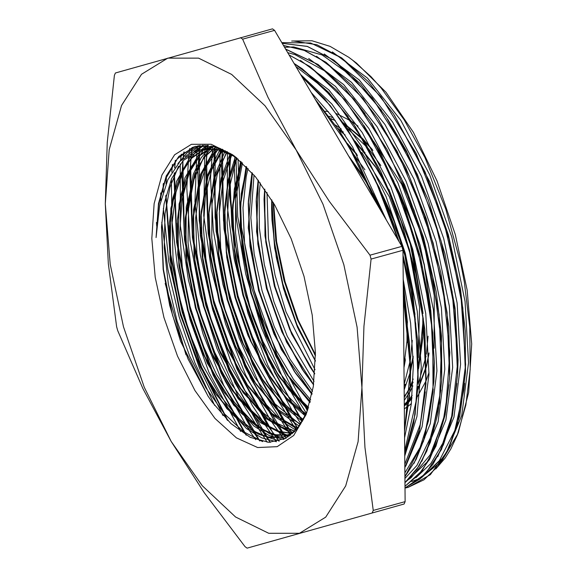 <?xml version="1.0" encoding="UTF-8"?>
<svg xmlns="http://www.w3.org/2000/svg" width="577" height="577" viewBox="0 0 577 577"><rect width="100%" height="100%" fill="white"/><g stroke="black" fill="none" stroke-linecap="round" stroke-linejoin="round"><path stroke-width="0.87" d="M236.253 157.543L214.442 146.551L195.307 146.435L178.812 156.461L166.248 175.978L158.487 203.645L156.05 237.573L159.598 205.816L167.82 179.743L180.183 161.142L196.029 150.741L206.386 148.816L220.183 150.128L234.68 156.403M232.394 154.622L234.94 156.511L255.51 176.865L274.674 204.878L291.183 238.763L303.978 276.318L312.236 315.121L315.417 352.677L313.318 386.554L306.077 414.567L293.679 435.455L277.148 446.699L257.609 447.528L236.411 437.885L215.026 418.44L194.925 390.528L177.492 356.074L163.933 317.458L155.177 277.342L151.83 238.496L154.131 203.594L161.913 175.047L174.636 154.816L191.434 144.308L211.139 144.243L232.394 154.622M206.386 148.808L200.645 149.832L183.234 160.464L171.593 178.661L164.113 203.869L161.495 226.934L163.125 269.308L169.703 305.522L180.522 341.13L207.922 396.002L212.134 402.061L230.98 423.612L250.303 437.337L268.954 442.321L285.766 438.318L297.609 428.17L306.921 412.367M302.442 421.21L274.731 372.627L252.365 316.153L236.952 255.921L229.668 196.252L229.913 166.688L230.843 153.843M229.069 180.147L229.66 196.259M435.786 468.986L445.163 458.073L450.868 448.913L457.172 435.368L465.827 405.083L470.154 369.388L469.757 327.116L464.341 282.074L460.821 263.776L445.769 209.047L424.924 157.622L404.174 119.865L381.188 88.05L370.989 76.691L352.497 60.058L348.746 57.282L330.087 46.398L311.912 40.736L291.702 41.046M229.862 153.237L229.055 178.574L234.248 240.912L248.831 305.154L271.543 366.02L302.377 421.325M352.9 60.455L354.401 61.544M352.504 60.051L356.55 63.167L385.984 92.277L413.399 132.371L437.027 180.853L455.34 234.594L467.146 290.123L471.705 343.863L468.697 392.338L458.34 432.425L457.172 435.368M457.705 433.998L441.845 460.886M441.326 461.492L423.821 475.498M307.447 410.896L277.025 354.905L253.995 290.094L240.559 222.643L238.005 158.971M235.957 157.326L237.76 216.599L249.105 279.686L269.048 341.368L295.951 396.558L306.452 413.442M271.839 200.089L271.983 220.147L271.587 208.708M315.395 361.101L297.494 327.339L283.552 288.673L274.674 248.067L271.594 208.715L271.688 199.837M331.148 119.035L335.172 120.405M344.959 125.252L349.366 128.108L363.611 140.189M358.028 126.139L351.775 121.473M351.501 121.285L336.679 113.655M328.371 111.549L325.19 111.188M273.649 203.126L276.607 241.612L285.002 281.547L298.251 320.141L315.439 354.711M404.34 408.841L408.509 405.992M408.747 405.811L411.358 403.547M417.344 396.781L425.999 381.051M426.114 380.77L429.036 372.547M434.135 348.256L434.272 295.604L422.912 238.15L401.693 184.186L373.68 141.509M364.318 140.903L372.915 150.525M394.949 183.868L400.38 194.499L414.243 228.449L424.297 264.569L430.485 308.147M428.971 352.922L426.511 365.457M426.288 366.366L417.943 388.48M412.014 397.423L409.295 400.51M409.129 400.683L404.304 404.96M315.446 355.728L297.169 319.153L284.043 280.509L275.835 240.595L273.137 202.253M163.168 191.881L163.414 183.414M240.609 431.488L208.86 372.136L190.107 320.04L177.334 265.543L171.932 221.092L171.398 179.115M171.809 172.184L172.473 164.344M339.384 130.885L355.382 157.168L378.375 206.501M403.33 293.404L410.73 365.594L410.197 387.96L409.533 343.474L403.359 296.044M409.627 395.469L404.513 428.56M255.683 439.652L248.427 429.223L223.616 385.047L203.191 334.379L188.491 280.271L180.363 226.047L180.212 163.962M180.522 160.795L181.293 154.117M347.094 128.44L379.478 187.936L399.219 241.878M402.998 255.171L411.819 294.349L417.64 340.242L418.217 383.308L415.743 323.675L403.02 257.162M417.265 396.327L404.708 450.839M267.151 442.227L238.763 397.373L216.858 348.378L200.248 294.984L190.042 240.45L186.804 188.088L188.751 155.574M188.924 154.095L189.66 148.556M295.878 66.528L323.149 87.603L348.183 116.583M355.079 126.363L380.719 171.362L401.231 221.33L416.327 275.33L424.831 329.323L426.1 380.979M425.35 391.841L420.316 424.218L404.823 464.175M276.318 441.737L252.149 405.184L231.002 361.967L212.646 309.589L200.349 255.048L194.939 201.676L196.908 151.051M196.988 150.424L197.601 145.887M363.842 125.519L380.87 153.951L403.229 202.996L420.244 256.311L430.831 310.657L434.423 362.702L433.875 381.44L431.178 316.448L417.351 247.403L393.622 180.846L362.248 123.132L336.788 90.423L310.152 66.636L289.019 54.894M433.277 389.388L428.487 420.756L420.143 447.391L404.903 472.866M283.971 439.234L270.187 419.767L245.643 375.021L225.6 323.993L211.355 269.762L203.731 215.661L204.806 148.981M204.792 148.909L208.448 147.676L214.615 146.594L204.813 148.909L205.297 145.238M287.678 52.622L295.085 54.635L324.425 70.733L353.636 99.064L365.118 113.806M371.559 123.074L404.737 185.044L423.511 237.392L436.19 291.774L441.455 335.619L441.751 379.666L439.111 314.515L425.242 245.275L401.462 178.524L369.958 120.687L344.599 88.144L318.042 64.48L285.586 49.067M440.929 389.958L432.014 434.438L416.94 465.444L404.946 478.484M290.469 435.217L260.703 387.499L239.138 338.072L222.96 284.49L213.245 229.999L210.533 177.925L212.783 146.154L203.876 156.922L193.944 179.591L188.535 208.737L188.008 242.643L192.329 279.203L201.265 316.21L214.204 351.407L230.367 382.616L248.73 407.997L268.168 425.927L287.454 435.39L289.567 435.895M405.018 486.267L422.364 470.385L435.938 446.216L445.17 414.769L449.642 377.279L446.995 312.251L433.147 243.112L409.41 176.497L378 118.696L405.739 167.633L426.223 218.654L440.864 272.77L448.856 326.632L449.786 374.415M449.086 384.671L443.302 420.575L430.132 454.864L411.055 477.77L407.881 480.021M296.051 429.988L266.322 380.82M219.433 210.014L220.133 148.397M284.555 47.321L293.563 46.968M293.715 46.975L322.11 54.988L351.48 75.803L381.512 110.315M387.506 118.963L406.331 150.777L428.343 200.233L444.925 253.736L455.015 308.031L458.088 359.781L457.561 374.935L454.856 309.928L441.03 240.861L417.301 174.297L385.912 116.583L360.459 83.881L333.831 60.109L307.339 46.398L282.203 43.333M456.905 383.438L451.769 415.938L442.79 443.244L430.774 463.656L415.887 477.749M300.927 423.633L291.962 410.261L267.699 364.952L248.038 313.592L234.248 259.253L227.136 205.297L227.489 151.866M394.437 115.342L429.966 182.181L448.329 234.789L460.533 289.192L465.264 330.989L465.502 371.703M464.615 383.359L463.858 390.182L454.813 430.529L439.292 460.72L423.698 475.614M305.168 416.176L282.658 377.582L261.446 327.75L245.708 273.988L236.491 219.563L234.305 167.799L234.839 156.511M163.212 184.02L163.089 192.134M281.807 42.655L310.642 42.958L341.62 57.945L380.842 96.604L416.118 153.172L443.771 221.669L460.857 294.797L465.639 364.729L457.655 424.081L449.079 447.694L437.748 466.432L423.994 479.797L408.148 487.356L405.032 488.092L408.249 487.32L430.37 474.633L447.867 450.385L459.782 415.916L465.43 373.146L462.797 307.988L448.92 238.741L425.141 171.989L393.637 114.138L368.277 81.617L341.721 57.945M341.707 57.938L316.997 44.797L293.397 40.96M222.397 151.304L223.53 220.746L237.58 295.172L262.953 366.388L296.802 426.663M405.032 487.976L425.415 473.868L441.477 449.483L452.361 415.909L457.561 374.935M215.134 146.731L215.091 217.385L228.788 293.917L254.558 367.484L289.416 429.555M378 118.696L352.554 86.067L325.94 62.273L304.31 50.329L283.422 45.403L304.259 50.387L325.832 62.323L363.171 98.58L397.142 151.289L424.484 215.416L442.638 284.713L449.872 352.554L445.523 412.353L430.081 458.412L418.606 474.784L405.018 486.216M206.501 156.843L208.146 228.658L223.4 305.32L250.483 377.949L286.178 438.087M404.982 482.682L419.277 465.697L430.377 442.285L437.965 413.305L441.751 379.666M200.031 145.491L199.519 149.731M199.469 150.171L199.188 220.573L212.661 297.018L238.243 370.614L272.914 432.901M404.931 476.775L416.183 459.342L424.874 437.236L433.875 381.44M190.561 163.075L192.53 234.579L207.908 310.657L234.861 382.645L270.288 442.335M404.852 467.752L419.284 431.142L425.956 383.842L423.316 318.792L409.461 249.617L385.71 182.981L354.278 125.166L328.854 92.572L302.254 68.8L294.09 63.499M182.873 162.714L184.251 233.296L198.863 308.789L225.052 380.719L259.787 440.951M404.737 453.998L413.687 422.963L418.073 386.179M398.166 240.082L375.375 179.707L346.294 127.236L324.584 98.739L301.865 76.691M174.954 165.332L174.773 167.655M174.434 172.848L176.793 239.405L190.67 309.878L214.644 377.322L246.3 435.181M404.535 431.077L410.197 387.96M376.947 204.092L359.096 164.676L338.584 129.681L315.107 99.157M166.501 175.401L166.154 183.58M166.003 195.185L170.352 252.647L182.801 312.107L202.412 369.439L227.828 420.59M295.951 396.558L306.38 413.334M412.216 481.384L421.275 477.843M421.369 477.799L444.658 456.155M445.43 454.993L461.708 415.44L468.488 362.796L465.084 301.547L451.805 237.039L429.75 174.802L400.784 120.268L367.383 78.068L332.388 51.959M229.927 153.28L229.336 162.296L231.867 226.768L245.369 294.861L268.456 360.062L298.929 416.197L302.398 421.282M437.755 456.775L453.962 417.113L460.597 364.332L457.099 303.062L443.735 238.553L421.599 176.418L392.598 121.963L359.175 79.951L324.202 53.978M222.585 149.414L221.417 164.647L224.006 229.062L237.464 297.04L260.53 362.176L290.945 418.217L297.761 427.983M405.653 482.098L429.057 460.23M429.504 459.552L445.87 420.042L452.678 367.369L449.332 306.084L436.039 241.489L413.976 179.18L384.967 124.56L351.523 82.367L316.477 56.221M215.25 146.76L213.533 166.926L216.101 231.24L229.552 299.16L252.582 364.202L282.939 420.244L292.416 433.608M421.823 461.391L438.066 421.809L444.809 369.15L441.376 307.916L428.098 243.436L406.028 181.243L377.069 126.738L343.683 84.574L308.702 58.486M207.792 145.382L205.657 168.78L208.182 233.274L221.683 301.382L244.778 366.604L275.265 422.739L286.235 438.051M414.048 463.36L430.269 423.691L436.912 370.888L433.428 309.604L420.049 245.059L397.899 182.895L368.876 128.426L335.432 86.427L300.437 60.462M200.205 145.476L199.635 149.71M199.577 150.135L197.731 171.297L200.334 235.661L213.786 303.589L236.83 368.667L267.216 424.672L279.03 441.088M405.775 466.158L422.112 426.865L428.985 374.509L425.768 313.535L412.692 249.214L390.881 187.049L362.125 132.414L328.912 89.969L294.018 63.376M192.343 147.402L191.651 152.588M191.514 153.72L189.862 173.374L192.415 237.724L205.874 305.695L228.918 370.773L259.297 426.843L270.404 442.328M404.751 456.01L416.962 416.421L421.268 367.051L417.265 311.299L405.285 253.123L386.078 196.591L361.029 145.685L331.825 103.99L300.523 74.411M184.113 151.874L183.342 158.17M183.075 160.622L181.971 175.307L184.503 239.801L197.998 307.894L221.085 373.124L251.572 429.245L259.816 440.958M404.592 437.597L411.307 403.987L413.348 365.291L410.629 323.113L403.208 279.117M386.366 220.068L352.698 147.128L332.54 116.886L311.039 92.255M175.473 160.226L174.737 167.698M174.341 173.021L174.052 177.875L176.649 242.21L190.1 310.109L213.137 375.144L243.494 431.142L246.191 435.116M404.253 398.411L403.691 334.371M349.388 157.326L340.091 141.553M166.428 175.559L166.003 183.962M165.758 196.158L169.898 253.152L182.202 312.251L201.734 369.157L227.086 419.847M223.039 415.563L199.599 368.4L181.142 315.972L168.809 261.511L163.349 208.34M271.89 200.169L274.219 241.056L282.795 283.711L296.917 324.721L315.403 360.762M404.304 404.549L409.324 399.262M409.418 399.14L412.209 395.346M418.159 384.354L426.107 355.93M426.367 354.256L428.084 336.203M380.842 165.52L368.999 149.356M368.667 148.953L346.481 127.524M335.331 120.622L330.809 118.573M264.728 189.112L264.223 196.468L265.961 240.349L275.099 286.618L290.736 330.859L311.335 368.912L314.768 373.882M404.246 397.603L410.146 386.835M410.261 386.576L413.182 379.01M418.289 357.56L419.537 307.022L409.396 250.649L389.23 196.541L361.873 152.494M345.226 135.004L338.584 129.688M258.128 180.125L256.339 198.445L258.049 242.441L267.223 288.825L282.903 333.189L303.589 371.299L313.563 384.873M404.131 384.419L410.312 360.322M410.413 359.673L412.303 340.387M364.981 169.746L353.29 153.828M251.983 172.711L248.427 200.803L250.18 244.735L259.325 291.017L274.984 335.302L295.619 373.341L311.948 394.315M403.835 351.054L403.46 308.082M246.155 166.464L240.544 203.01L242.282 246.884L251.413 293.145L267.057 337.379L287.649 375.432L310.029 402.53M240.638 161.243L232.654 204.979L234.37 248.975L243.537 295.359L259.217 339.709L279.903 377.82L307.851 409.742M235.344 156.872L228.189 179.764L224.742 207.302L226.494 251.247L235.647 297.544L251.305 341.836L271.94 379.882L288.262 400.842L305.276 415.959M230.201 153.446L221.099 178.3L216.858 209.552L218.604 253.426L227.735 299.679L243.371 343.906L263.963 381.952L282.788 405.544L302.355 421.361M225.225 150.669L214.089 176.966L208.975 211.521L210.684 255.503L219.859 301.886L235.539 346.236L256.217 384.347L277.335 410.16L299.211 426.1M220.428 148.505L207.107 175.935L201.063 213.8L202.815 257.753L211.961 304.065L227.619 348.371L248.269 386.424L271.702 414.488L295.842 430.218M215.784 146.911L200.154 175.047L193.172 216.094L194.918 259.96L204.056 306.214L219.693 350.441L240.284 388.472L265.961 418.592L292.214 433.781M211.276 145.851L201.164 157.795L193.302 174.218L185.296 218.056L187.006 262.037L196.18 308.414L211.853 352.756L232.531 390.867L260.169 422.537L288.197 436.847M206.941 145.31L202.051 149.241M201.712 149.558L184.9 177.839L177.384 220.306L179.13 264.266L188.275 310.585L203.941 354.905L224.597 392.966L253.916 426.042L268.94 435.397L283.451 439.472M202.671 145.267L194.074 151.484M192.264 153.28L176.519 181.43L169.494 222.628L171.239 266.495L180.37 312.748L196.014 356.968L216.599 395L246.444 428.567L261.713 437.871L276.441 441.708M198.676 145.692L187.475 152.479L177.961 163.579M161.553 225.867L163.421 269.387L172.559 315.179L188.03 358.959L208.384 396.695M156.05 237.573L158.531 205.318L165.75 178.509L177.348 158.848L192.581 147.445L195.718 146.327M262.665 441.614L243.465 431.719L224.193 413.536L205.91 387.859L189.862 356.42L177.096 321.093L168.354 284.064L164.25 247.576L164.993 213.836L169.89 187.41L178.517 166.234M185.304 156.576L199.988 145.498M279.362 440.994L258.301 434.099L238.784 418.613L219.967 395.382L203.032 365.731L189.004 331.537L178.798 294.84L173.013 257.897L172.076 222.974L176.007 192.155L184.106 168.441L195.985 151.426M197.074 150.395L204.092 145.224M285.161 438.635L269.553 433.709L253.454 422.79L234.262 402.09L216.534 374.509L201.402 341.656L189.761 305.594L182.397 268.478L179.728 232.589L181.993 200.132L189.011 173.042L204.07 149.097M204.208 148.96L208.362 145.433M293.455 432.656L282.86 428.069L263.336 412.959L244.46 390.045L227.417 360.647L213.238 326.618L202.852 289.986L196.858 253.007L195.697 217.94L199.404 186.898L206.681 164.265L217.305 147.38M297.004 428.899L278.02 417.005L258.784 396.651L240.97 369.345L225.694 336.694L213.879 300.725L206.314 263.61L203.429 227.619L205.47 194.961L212.278 167.59L222.022 149.169M300.285 424.578L273.274 402.443L254.839 377.372L238.546 346.38L225.448 311.32L216.317 274.349L211.781 237.717L212.084 203.645L217.233 174.427L226.855 151.52M303.351 419.645L285.867 405.278L268.961 384.7L251.81 355.555L237.486 321.692L226.905 285.125L220.702 248.117L219.325 212.92L222.816 181.654L231.904 154.521M306.192 414.019L302.579 411.206L283.307 391.199L265.406 364.174L249.992 331.717L238.005 295.857L230.237 258.741L227.136 222.65L228.954 189.804L235.553 162.151L237.089 158.213M308.601 407.441L297.819 396.875L279.311 372.107L262.903 341.346L249.639 306.423L240.313 269.488L235.567 232.798L235.647 198.56L242.448 162.887M310.7 399.904L293.462 379.341L276.21 350.448L261.734 316.759L250.973 280.271L244.561 243.227L242.96 207.9L246.242 176.418L248.06 168.426M348.566 155.927L359.06 170.237L371.422 190.987M371.963 192.018L381.101 211.139M403.273 286.019L406.915 318.49M406.98 319.723L407.009 342.666M405.314 360.048L403.979 367.672M312.532 391.3L289.842 358.995L274.299 326.741L262.138 290.981L254.168 253.88L250.851 217.695L253.988 175.033M347.253 143.377L356.6 153.915M380.005 190.143L394.221 221.77L405.696 258.049L412.829 294.926L414.805 316.196M413.211 357.884L410.608 371.22M410.492 371.689L404.174 389.8M314.018 381.397L287.259 336.304L273.837 301.526L264.324 264.634L259.361 227.879L259.217 193.49L260.277 182.931M335.446 125.072L341.209 128.945M355.093 141.149L374.949 166.01L387.131 186.486M387.78 187.72L410.067 243.047L422.357 308.58M422.79 315.619L422.79 338.194L418.621 368.559M412.88 385.862L409.98 391.761M409.915 391.87L404.268 400.416M315.049 369.792L285.99 311.818L275.049 275.409L268.435 238.344L267.043 192.53M329.142 116.33L333.21 117.773M343.358 122.923L362.688 138.646M363.005 138.97L372.381 149.566M395.649 185.498L399.782 193.692L413.911 228.232L424.145 264.922L430.24 306.409M428.992 353.528L426.511 366.345M426.288 367.239L417.878 389.605M411.906 398.577L409.187 401.642M409.006 401.83L404.318 405.963M315.446 355.764L314.292 353.788M404.232 396.536L410.096 387.996M410.204 387.802L413.06 382.125M418.621 365.861L422.941 335.338L423.114 318.165M422.883 312.33L412.353 249.221L388.833 189.162M376.536 168.39L356.456 143.435M343.301 132.061L337.689 128.354M264.742 189.133L264.987 235.827L274.342 286.127L291.637 334.047L314.768 373.853M404.145 386.46L405.191 384.232M410.745 367.967L413.154 356.132M414.971 314.415L403.792 249.062L378.844 187.453M357.437 155.429L348.616 145.671M258.345 180.399L256.527 231.572L266.451 288.356L286.531 342.082L313.607 384.556M403.958 365.291L407.153 339.803L407.319 322.355M407.283 321.281L403.244 283.235M382.71 213.865L373.023 193.468M370.347 188.535L360.654 172.617L349.583 157.651M252.358 173.136L248.261 227.901L258.583 290.584L281.302 349.518L312.07 393.738M246.761 167.078L241.287 193.641L240.14 224.641L250.707 292.82L275.979 356.536L292.445 382.205L310.238 401.722M241.453 161.971L234.32 189.04L232.127 221.691L235.048 257.825L242.823 295.071L254.962 330.982L270.62 363.243L288.774 389.706L308.197 408.696M236.469 157.716L227.54 184.856L224.244 218.928L226.761 257.32L234.926 297.213L248.06 335.569L265.175 369.554L284.944 396.594L305.875 414.712M231.644 154.355L220.933 181.293L216.44 216.476L218.539 256.989L227.028 299.355L241.128 340.033L259.65 375.548L280.956 402.934L303.235 419.84M227.122 151.664L214.493 177.997L208.737 214.146L210.345 256.65L219.109 301.497L234.204 344.426L254.125 381.39L276.96 408.891L300.494 424.283M222.866 149.544L208.268 175.004L201.128 211.882L202.152 256.318L211.218 303.639L227.295 348.818L248.651 387.138L272.993 414.502L297.682 428.076L290.945 418.217M219.051 147.986L202.303 172.097L193.62 209.523L193.987 255.885L203.299 305.723L220.407 353.232L243.27 392.822L269.127 419.861L294.912 431.214M215.776 146.911L205.268 155.927L196.663 169.241L186.256 207.035L185.837 255.344L195.394 307.902L213.656 357.855L238.142 398.671L265.6 425.076L279.318 431.69L292.402 433.615M177.384 220.306L180.839 195.271L188.39 172.393L199.534 155.819L213.685 146.356L201.676 153.655L191.694 166.053L179.094 203.969L177.68 254.565L187.597 310.383L207.287 363.2L233.779 405.263L263.112 430.399L277.465 435.318L290.88 434.892M169.494 222.628L172.811 198.055L180.089 175.458L190.843 158.834L204.51 149.025L192.718 156.843L182.959 169.645L170.886 208.232L169.999 259.116L180.334 314.84L200.313 367.26L226.941 408.704L256.231 433.075L270.498 437.654L283.805 436.839L294.623 431.509M271.991 220.147L276.275 257.111L285.413 294.515L298.756 329.914L315.403 360.899M404.232 396.659L410.081 388.191M410.189 387.996L413.053 382.327M418.621 366.207L423.237 319.139M423.035 313.455L411.776 246.805L386.186 184.063M365.111 152.818L356.261 143.103M343.2 131.902L337.595 128.209M264.843 189.278L264.078 199.332L265.759 241.886L274.616 286.747L289.777 329.64L309.748 366.525L314.782 373.701M404.145 386.684L405.177 384.506M410.745 368.321L413.175 356.572M415.325 320.185L412.115 286.351L404.578 251.421L393.088 217.399L378.332 186.284M357.192 154.989L348.393 145.296M258.417 180.493L256.195 201.315L257.854 243.984L266.74 288.962L281.944 331.963L301.995 368.905L313.621 384.441M403.965 365.796L405.27 358.822M407.427 322.449L403.236 282.622M383.106 214.536L370.369 188.354M369.886 187.482L349.287 157.153M252.445 173.237L248.283 203.667L249.978 246.271L258.849 291.154L274.025 334.083L294.025 370.953L312.085 393.644M246.819 167.142L240.393 205.874L242.08 248.42L250.937 293.282L266.098 336.167L286.062 373.045L310.267 401.628M241.532 162.043L232.509 207.85L234.168 250.512L243.061 295.489L258.258 338.49L278.309 375.432L308.226 408.595M236.52 157.759L228.427 181.214L224.597 210.165L226.299 252.776L235.164 297.674L250.346 340.618L270.353 377.495L287.779 399.522L305.911 414.618M231.723 154.405L221.431 179.627L216.714 212.415L218.402 254.962L227.251 299.809L242.412 342.695L262.376 379.572L282.463 404.289L303.271 419.775M227.165 151.686L214.557 178.142L208.831 214.384L210.49 257.046L219.375 302.016L234.579 345.017L254.623 381.96L277.234 408.999L300.516 424.246M222.938 149.573L207.734 176.85L200.919 216.663L202.614 259.289L211.478 304.194L226.66 347.152L246.675 384.037L271.926 413.493L297.71 428.04M219.08 147.993L208.932 159.533L201.02 175.596L193.028 218.95L194.723 261.496L203.573 306.344L218.733 349.222L238.69 386.092L266.689 417.885L281.042 427.009L294.955 431.17M215.834 146.926L203.89 157.687L194.564 174.139L185.145 220.926L186.804 263.581L195.697 308.544L210.893 351.537L230.937 388.48L261.799 422.35L277.494 431.019L292.46 433.565M177.24 223.169L178.928 265.802L187.799 310.714L202.981 353.687L223.003 390.579L239.881 412.021L257.457 426.98L274.789 434.762L290.916 434.863M169.35 225.492L171.037 268.031L179.894 312.878L195.055 355.757L215.012 392.62L232.17 414.365L250.021 429.468L267.598 437.077L283.913 436.832L294.537 431.596M234.781 156.389L217.103 149.349L200.652 149.84M222.448 149.356L221.417 164.647M221.496 163.226L224.302 228.319L237.94 296.895L261.157 362.644L291.746 419.4M405.032 487.926L420.063 478.888L432.988 464.37L443.453 444.716L451.228 420.503L457.835 360.899L452.137 291.681L434.611 219.931L407.066 153.064L372.266 97.881L333.722 60.152L307.31 46.434L282.232 43.376M215.062 146.709L213.533 166.926M213.613 165.498L216.447 230.901L230.252 299.831L253.707 365.789L284.526 422.631L292.301 433.709M207.554 145.361L205.657 168.78M205.729 167.359L208.477 232.531L222.159 301.237L245.405 367.08L276.058 423.922M275.265 422.739L286.069 438.145M404.982 482.646L417.012 468.957L426.922 450.832L439.494 402.948L441.549 343.257L432.822 277.126L414.127 210.497L387.044 149.349L354.011 99.194L317.934 64.473L285.644 49.168M199.93 145.505L199.411 149.76M199.361 150.208L197.731 171.297M197.81 169.876L200.63 234.918L214.262 303.444L237.464 369.136L268.009 425.855M267.216 424.672L278.821 441.145M404.931 476.725L423.504 441.217L433.075 391.877L432.764 332.698L422.616 268.666L403.417 205.023L376.723 147.113L344.736 99.655L310.044 66.68L289.048 54.945M192.062 147.51L191.434 152.696M191.312 153.843L189.862 173.374M189.934 171.953L192.711 236.981L206.35 305.55L229.545 371.242L260.09 428.026M259.297 426.843L270.166 442.335M404.852 467.637L419.739 428.819L426.1 378.462L423.381 320.365L411.834 258.907L392.223 198.748L366.07 144.387L335.273 99.98L302.146 68.843L294.198 63.686M183.847 152.068L183.161 158.322M182.931 160.781L181.971 175.307M182.043 173.879L184.799 239.058L198.474 307.75L221.712 373.6L252.373 430.435M251.572 429.245L259.614 440.9M404.737 453.774L415.13 414.243L418.368 366.33L414.264 313.051L403.02 257.602M397.957 239.729L379.486 189.249L356.471 143.644L330.159 105.504L301.98 76.892M175.285 160.464L174.643 167.835M174.304 173.086L174.052 177.875M174.124 176.454L176.951 241.467L190.576 309.964L213.764 375.613L244.287 432.324M243.494 431.142L246.127 435.08M404.535 430.644L410.471 368.422L403.359 296.6M376.63 203.551L348.537 145.772L315.316 99.511M166.4 175.632L166.183 179.815M166.263 178.394L166.053 183.832M165.902 195.596L170.273 252.856L182.685 312.107L202.21 369.215L227.497 420.258M214.644 405.436L194.954 362.976L179.144 316.903L167.921 269.286L161.784 222.275M160.738 200.652L160.666 192.934M185.982 354.862L165.159 283.415M156.72 226.206L156.425 222.397M274.558 30.357L401.88 246.386L369.987 255.178L329.323 201.373L296.116 149.977L267.923 97.196L242.665 39.149L274.558 30.357L272.452 28.85L115.436 72.969L114.412 75.356L107.279 142.555L105.295 203.854L108.332 263.768L116.604 326.719L117.686 330.614L142.937 388.66L171.131 441.441L204.337 492.845L245.001 546.643L247.107 548.15L404.124 504.031L247.107 548.15M402.955 250.281L405.148 501.644L373.261 510.436L364.989 447.485L361.952 387.564L363.928 326.265L371.069 259.073L402.955 250.281L401.88 246.386M361.952 387.564L358.079 441.715L345.724 485.913L325.731 517.151L299.463 533.299L268.702 533.256L235.56 517.021L202.275 485.704L171.131 441.441L144.25 387.246L123.456 326.813L110.171 264.266L105.295 203.854L109.168 149.703L121.523 105.504L141.516 74.267L167.792 58.118L198.546 58.169L231.694 74.397L264.973 105.714L296.116 149.977L323.005 204.171L343.798 264.605L357.084 327.159L361.952 387.564M372.237 512.823L373.261 510.436M371.069 259.073L369.987 255.178M405.148 501.644L404.124 504.031M242.665 39.149L240.566 37.642M355.872 127.546L354.278 125.166M465.574 370.275L465.43 373.146M411.74 481.499L412.216 481.369M422.941 335.338L422.79 338.194M360.654 172.617L359.06 170.237M264.223 196.468L264.078 199.332M311.335 368.912L309.748 366.525M256.339 198.445L256.195 201.315M303.589 371.299L301.995 368.905M248.427 200.803L248.283 203.667M295.619 373.341L294.025 370.953M240.544 203.01L240.393 205.874M287.649 375.432L286.062 373.045M232.654 204.979L232.509 207.85M279.903 377.82L278.309 375.432M224.742 207.302L224.597 210.165M271.94 379.882L270.353 377.495M216.858 209.552L216.714 212.415M263.963 381.952L262.376 379.572M208.975 211.521L208.831 214.384M256.217 384.347L254.623 381.96M201.063 213.8L200.919 216.663M248.269 386.424L246.675 384.037M193.172 216.094L193.028 218.95M240.284 388.472L238.69 386.092M185.296 218.056L185.145 220.926M232.531 390.867L230.937 388.48M224.597 392.966L223.003 390.579M216.599 395L215.012 392.62M229.48 159.476L229.336 162.296M300.523 418.585L298.929 416.197M284.526 422.631L282.939 420.244"/></g></svg>
